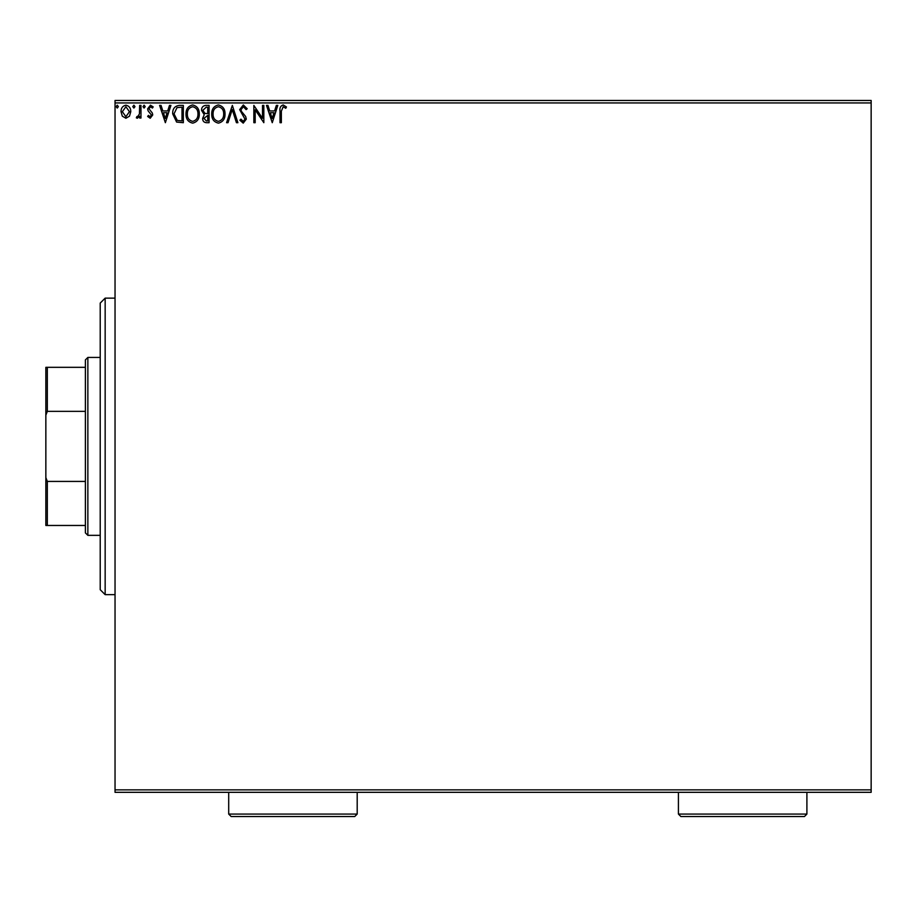 <?xml version="1.0" encoding="UTF-8"?>
<svg xmlns="http://www.w3.org/2000/svg" width="917" height="917" viewBox="0 0 917 917"><rect width="100%" height="100%" fill="white"/><g stroke="black" fill="none" stroke-linecap="round" stroke-linejoin="round"><path stroke-width="1.38" d="M871.15 792.322L115.038 792.322L115.038 789.858L871.15 789.858L871.15 792.322M129.492 116.172L125.904 118.259L122.316 116.184L121.021 111.691C120.987 108.103 122.614 105.936 125.904 105.18C129.194 105.925 130.81 108.091 130.776 111.691L129.492 116.172M140.977 105.398L140.977 118.041L139.648 118.041L139.648 116.184L137.332 118.259L136.324 117.823L136.954 116.482L137.55 116.711L139.441 113.983L139.648 105.398L140.977 105.398M150.205 118.259L147.637 116.459L148.416 115.382L150.124 116.711L151.408 115.003L148.073 110.785L147.637 108.825L150.445 105.18L153.173 106.888L152.417 108.057L150.594 106.727L148.967 108.768L152.314 112.997L152.738 114.946L150.205 118.259M179.319 105.398L183.331 105.398L183.331 122.695L176.603 122.076L172.694 113.834C172.499 108.836 174.7 106.028 179.319 105.398M209.065 105.398L209.065 122.695L206.612 122.695C203.975 122.569 202.646 121.136 202.634 118.408L204.25 114.728L201.522 110.315C201.534 107.449 202.898 105.822 205.603 105.398L209.065 105.398M232.345 105.398L237.893 122.695L236.437 122.695L232.23 109.57L228.024 122.695L226.579 122.695L232.345 105.398M262.503 105.398L263.832 105.398L263.832 122.695L255.19 109.799L255.19 122.695L253.849 122.695L253.849 105.398L262.503 118.27L262.503 105.398M281.347 111.186L281.347 122.695L280.017 122.695L280.017 111.014C279.49 107.874 280.545 105.856 283.181 104.962L286.448 106.957L285.772 108.286L283.193 106.727L281.347 111.186M115.038 102.933L115.038 100.457L871.15 100.457L871.15 102.933L115.038 102.933L115.038 789.858M871.15 102.933L871.15 789.858M272.257 122.695L266.492 105.398L267.947 105.398L269.724 110.946L274.573 110.946L276.349 105.398L277.805 105.398L272.257 122.695M243.314 104.962L247.2 108.733L246.123 109.616L243.406 106.727L240.988 109.662L241.435 111.358L245.63 116.47L246.318 119.107L243.223 123.142L239.887 120.207L240.919 119.153L243.246 121.365L244.988 119.176L239.658 109.639L243.314 104.962M225.032 113.972C225.124 118.912 222.934 121.961 218.452 123.142C213.879 122.076 211.632 119.05 211.724 114.052C211.632 109.112 213.844 106.085 218.349 104.962C222.865 106.04 225.089 109.043 225.032 113.972M199.298 113.972C199.402 118.912 197.212 121.961 192.73 123.142C188.157 122.076 185.91 119.05 186.002 114.052C185.91 109.112 188.123 106.085 192.627 104.962C197.144 106.04 199.367 109.043 199.298 113.972M165.369 122.695L159.604 105.398L161.06 105.398L162.836 110.946L167.696 110.946L169.473 105.398L170.917 105.398L165.369 122.695M145.195 106.624L144.084 108.057L142.983 106.624L144.084 105.18L145.195 106.624M134.994 106.624L133.882 108.057L132.782 106.624L133.882 105.18L134.994 106.624M118.362 106.624L117.25 108.057L116.15 106.624L117.25 105.18L118.362 106.624M270.286 112.722L272.154 118.522L274.011 112.722L270.286 112.722M213.053 114.063C212.985 118.018 214.773 120.448 218.395 121.365C222.006 120.414 223.771 117.949 223.691 113.983C223.759 110.04 221.994 107.633 218.395 106.727C214.75 107.621 212.962 110.063 213.053 114.063M206.348 120.918L207.735 120.918L207.735 115.382L203.964 118.385L206.348 120.918M207.059 113.605L207.735 113.605L207.735 107.174L206.21 107.174L202.852 110.315L204.938 113.399L207.059 113.605M187.332 114.063C187.263 118.018 189.04 120.448 192.673 121.365C196.284 120.414 198.049 117.949 197.969 113.983C198.038 110.04 196.272 107.633 192.673 106.727C189.028 107.621 187.24 110.063 187.332 114.063M182.002 120.918L182.002 107.174L177.015 107.61L174.024 113.834L177.302 120.436L182.002 120.918M163.398 112.722L165.266 118.522L167.123 112.722L163.398 112.722M122.351 111.679L125.904 116.711L129.446 111.679L125.904 106.727L122.351 111.679M105.157 298.14L105.157 594.652L100.217 589.711L100.217 303.08L105.157 298.14L115.038 298.14M105.157 594.652L115.038 594.652M87.86 535.345L85.384 532.88L85.384 359.911L87.86 357.435L87.86 535.345L100.217 535.345M87.86 357.435L100.217 357.435M85.384 525.464L45.85 525.464L45.85 367.327L47.329 367.327L47.329 411.355L45.85 415.195M45.85 477.585L47.329 481.425L47.329 525.464M85.384 481.425L47.329 481.425M85.384 411.355L47.329 411.355M85.384 367.327L47.329 367.327M806.903 814.067L804.438 816.543L680.884 816.543L678.42 814.067L806.903 814.067L806.903 792.322M678.42 814.067L678.42 792.322M357.194 814.067L354.719 816.543L231.176 816.543L228.7 814.067L357.194 814.067L357.194 792.322M228.7 814.067L228.7 792.322"/></g></svg>
